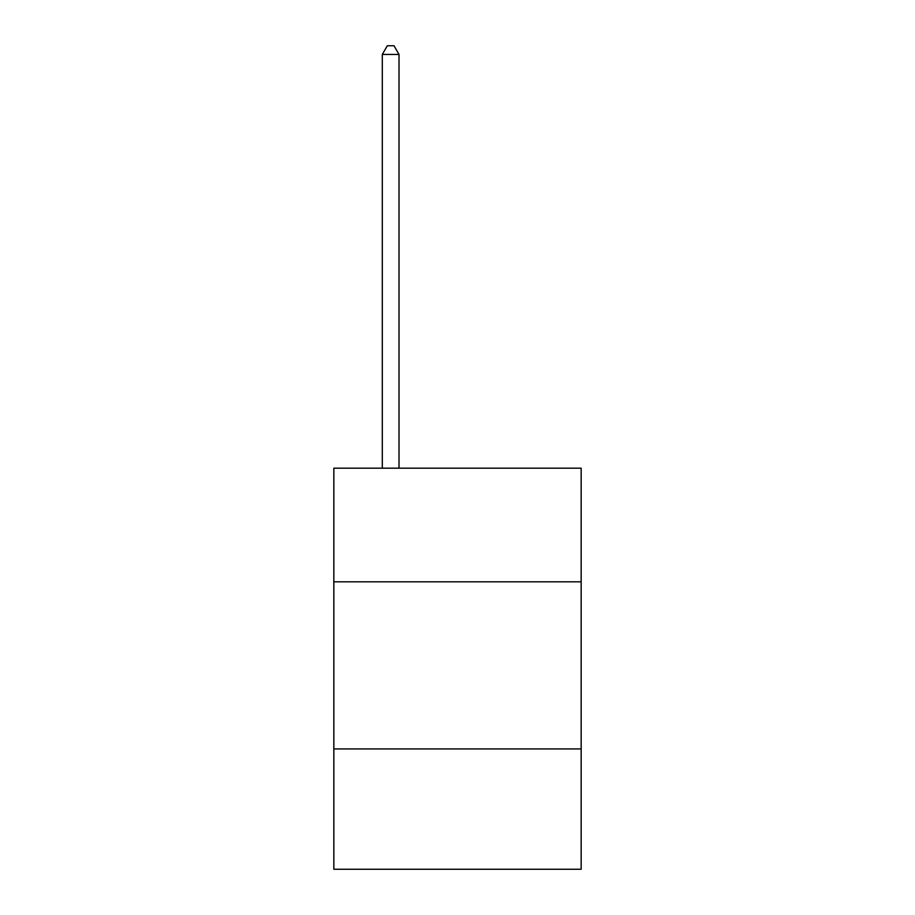 <?xml version="1.0" encoding="UTF-8"?>
<svg xmlns="http://www.w3.org/2000/svg" width="915" height="915" viewBox="0 0 915 915"><rect width="100%" height="100%" fill="white"/><g stroke="black" fill="none" stroke-linecap="round" stroke-linejoin="round"><path stroke-width="1.37" d="M581.162 581.826L581.162 468.194L333.838 468.194L333.838 581.826L581.162 581.826L581.162 869.25L333.838 869.25L333.838 581.826M581.162 748.939L333.838 748.939M399.009 468.194L399.009 54.443L382.298 54.443L382.298 468.194M382.298 54.443L387.32 45.75L393.999 45.75L399.009 54.443"/></g></svg>
